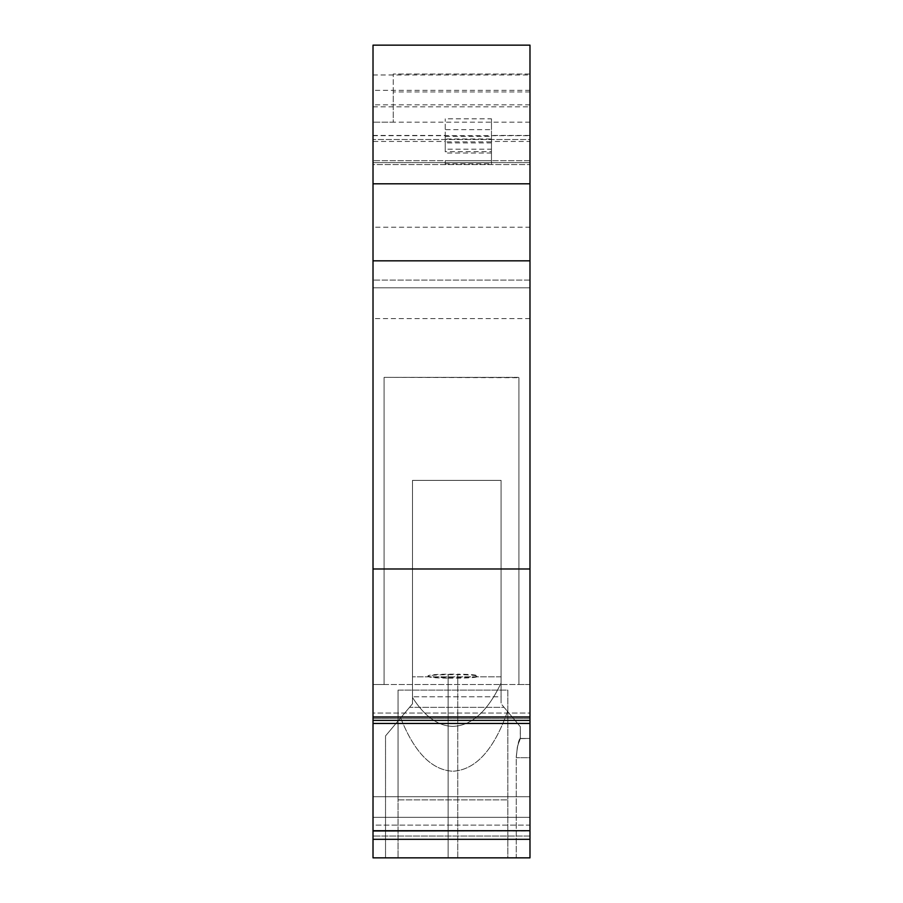 <?xml version="1.0" encoding="UTF-8"?>
<svg xmlns="http://www.w3.org/2000/svg" width="903" height="903" viewBox="0 0 903 903"><rect width="100%" height="100%" fill="white"/><g stroke="black" fill="none" stroke-linecap="round" stroke-linejoin="round"><path stroke-width="0.68" stroke-dasharray="4.51 3.39" d="M501.086 682.995C487.744 711.248 471.693 725.707 452.945 726.384C438.011 726.08 424.534 716.44 412.502 697.477L412.502 703.787L385.536 735.911L385.536 857.85L516.268 857.85L516.268 757.707C517.317 745.98 518.638 739.568 520.241 738.451L520.354 726.734L501.086 703.787L501.086 676.821L412.502 676.821L412.502 697.477C424.534 716.44 438.011 726.08 452.945 726.384C471.693 725.707 487.744 711.248 501.086 682.995L501.086 676.821L412.502 676.821L412.502 703.787L412.502 480.385L412.502 676.821L412.502 480.385L501.086 480.385L501.086 676.821L501.086 480.385L412.502 480.385L501.086 480.385L412.502 480.385L412.502 703.787L385.536 735.911L400.661 717.896C414.364 752.436 431.803 770.214 452.945 771.23C475.576 769.943 493.772 750.021 507.531 711.462L520.354 726.734L520.354 738.451L520.354 726.734L501.086 703.787L520.354 726.734L520.354 738.451L517.363 746.962L516.268 756.748L516.268 857.85L529.982 857.85L373.018 857.85L373.018 817.317L529.982 817.317L529.982 857.85L373.018 857.85L373.018 825.116L373.018 857.85L529.982 857.85L529.982 825.116L373.018 825.116L373.018 684.53L373.018 825.116L529.982 825.116L529.982 684.53L518.909 684.53L518.909 377.702L518.299 377.352L518.909 377.702L518.909 684.53L373.018 684.53L384.091 684.53L384.091 377.352L518.299 377.352L384.091 377.352L384.091 684.53L529.982 684.53L529.982 857.85L529.982 817.317L373.018 817.317L373.018 796.706L373.018 817.317L529.982 817.317L529.982 796.706L373.018 796.706L529.982 796.706L529.982 817.317L373.018 817.317L373.018 857.85L529.982 857.85L516.268 857.85L516.268 757.707L516.268 857.85L385.536 857.85L385.536 735.911L385.536 857.85L452.945 857.85L385.536 857.85L385.536 735.911L409.499 707.354L504.088 707.354L507.531 711.462C493.772 750.021 475.576 769.943 452.945 771.23C431.803 770.214 414.364 752.436 400.661 717.896L409.499 707.354L504.088 707.354L501.086 703.787L501.086 682.995M529.982 757.707L529.982 738.451L520.015 738.654L517.363 746.962L516.268 757.707C517.317 745.98 518.638 739.568 520.241 738.451L529.982 738.451L529.982 857.85L529.982 738.451L520.241 738.451L529.982 738.451L529.982 857.85L529.982 757.707L516.268 757.707L529.982 757.707M491.458 149.198L491.458 141.861L445.235 141.861L445.235 136.33L445.235 138.972L491.458 138.972L491.458 162.63L445.235 162.63L491.458 162.63L491.458 149.198L445.235 149.198L445.235 141.861M529.982 281.036L529.982 287.809L529.982 281.036M373.018 135.664L529.982 135.664L529.982 139.513L373.018 139.513L529.982 139.513L529.982 280.099L529.982 160.7L373.018 160.7L373.018 162.63L529.982 162.63L373.018 162.63L373.018 287.809L373.018 45.15L373.018 716.971L529.982 716.971L529.982 568.98L373.018 568.98M529.982 160.7L373.018 160.7L529.982 160.7L529.982 141.444L491.458 141.444L491.458 151.693L445.235 151.693L445.235 141.444L373.018 141.444L373.018 45.15L529.982 45.15L373.018 45.15L529.982 45.15L529.982 122.187L529.982 91.937L393.245 91.937L393.245 122.187L373.018 122.187L393.245 122.187L393.245 74.035L529.982 74.035L529.982 227.217L373.018 227.217M529.982 227.217L529.982 287.809L373.018 287.809L529.982 287.809L529.982 568.98M529.982 318.612L373.018 318.612M529.982 716.971L529.982 723.45L373.018 723.45L373.018 716.971M529.982 720.402L373.018 720.402M373.018 74.972L529.982 74.972L529.982 45.15L529.982 135.664M445.235 136.33L491.458 136.33L491.458 138.972M373.018 839.305L529.982 839.305L529.982 857.85L373.018 857.85L373.018 830.704L529.982 830.704L529.982 836.043L373.018 836.043L529.982 836.043L529.982 830.974L373.018 830.974M529.982 830.974L529.982 839.305M373.018 160.7L373.018 164.549L529.982 164.549L373.018 164.549L373.018 141.444M491.458 163.804L491.458 160.7L445.235 160.7L491.458 160.7L491.458 164.549L491.458 163.804L445.235 163.804L445.235 164.549L445.235 160.7L445.235 163.804M373.018 135.439L445.235 135.439L445.235 118.824L445.235 151.693M445.235 141.444L445.235 135.439M529.982 723.45L529.982 713.054L373.018 713.054L373.018 723.45M491.458 141.444L491.458 135.439L529.982 135.439L529.982 74.972M491.458 135.439L491.458 118.824L445.235 118.824M373.018 106.814L529.982 106.814M491.458 136.33L491.458 141.861M507.836 857.85L398.054 857.85L507.836 857.85L398.054 857.85L507.836 857.85L507.836 690.106L398.054 690.106L398.054 857.85L398.054 690.106L507.836 690.106L507.836 857.85M491.458 153.025L445.235 153.025L445.235 149.198M529.982 141.444L529.982 135.439M457.765 677.656L457.765 857.85L427.909 857.85L477.98 857.85L448.125 857.85L477.98 857.85L457.765 857.85L457.765 674.18C470.011 674.293 476.761 674.868 477.98 675.918C476.761 676.968 470.011 677.543 457.765 677.656L448.125 677.656C435.867 677.543 429.128 676.968 427.909 675.918C429.128 674.868 435.867 674.293 448.125 674.18L457.765 674.18M448.125 677.656L448.125 857.85L427.909 857.85L448.125 857.85L448.125 674.18M373.018 830.704L373.018 713.054L373.018 718.382L529.982 718.382L529.982 713.054L529.982 718.382L373.018 718.382L373.018 713.054L529.982 713.054L529.982 830.704M491.458 151.693L491.458 129.671L445.235 129.671M491.458 118.824L491.458 129.671M393.245 91.937L393.245 74.035L529.982 74.035L529.982 91.937M448.125 674.676L457.765 674.676C470.011 674.789 476.761 675.365 477.98 676.415C476.761 677.464 470.011 678.04 457.765 678.142L448.125 678.142L448.125 857.85L448.125 674.676C435.867 674.789 429.128 675.365 427.909 676.415C429.128 677.464 435.867 678.04 448.125 678.142M398.054 799.877L398.054 690.106L398.054 799.877L507.836 799.877L398.054 799.877L398.054 857.85L398.054 799.877M445.235 138.972L445.235 153.025M501.086 696.8L501.086 480.385L501.086 703.787L501.086 696.8L412.502 696.8L501.086 696.8M518.299 377.352L384.091 377.352L384.091 684.53L384.091 377.352L518.909 377.702L518.909 684.53L518.909 377.702L518.299 377.352M409.499 707.354L412.502 703.787L409.499 707.354M529.982 280.099L373.018 280.099L529.982 280.099M529.982 104.85L373.018 104.85M529.982 90.356L373.018 90.356M457.765 678.142L457.765 674.676M491.458 142.922L445.235 142.922M373.018 287.809L529.982 287.809M529.982 122.187L393.245 122.187"/><path stroke-width="1.35" d="M529.982 568.98L529.982 716.971L373.018 716.971L373.018 568.98L529.982 568.98L529.982 260.843L373.018 260.843L373.018 45.15L529.982 45.15L529.982 183.806L373.018 183.806M373.018 568.98L373.018 260.843M529.982 830.704L529.982 720.402L373.018 720.402L373.018 830.704L529.982 830.704L373.018 830.974L373.018 857.85L529.982 857.85L529.982 830.974M529.982 260.843L529.982 183.806M373.018 716.971L373.018 720.402M529.982 716.971L529.982 720.402M529.982 839.305L373.018 839.305M373.018 723.45L529.982 723.45"/></g></svg>
